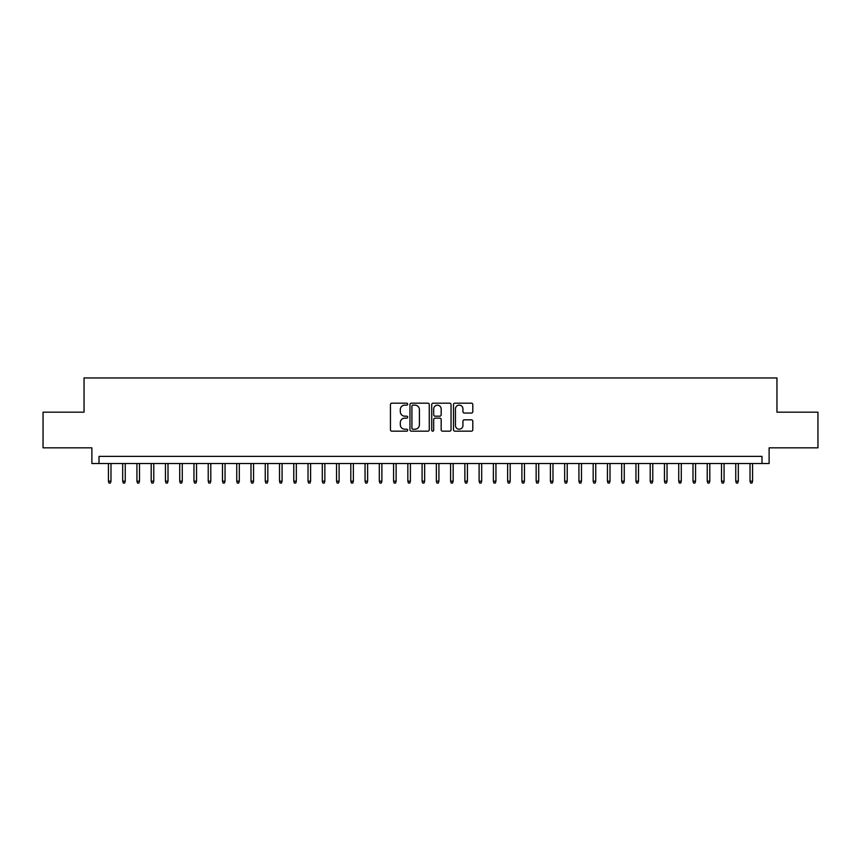 <?xml version="1.0" encoding="UTF-8"?>
<svg xmlns="http://www.w3.org/2000/svg" width="861" height="861" viewBox="0 0 861 861"><rect width="100%" height="100%" fill="white"/><g stroke="black" fill="none" stroke-linecap="round" stroke-linejoin="round"><path stroke-width="1.29" d="M407.683 404.153A0.979 0.979 0 0 0 406.704 403.174L391.841 403.174A1.399 1.399 0 0 0 390.442 404.573L390.442 429.768A1.399 1.399 0 0 0 391.841 431.167L406.704 431.167A0.979 0.979 0 0 0 407.683 430.188A0.979 0.979 0 0 0 406.704 429.208L404.788 429.208A4.477 4.477 0 0 1 400.311 424.731L400.311 422.622A4.477 4.477 0 0 1 404.788 418.145L406.704 418.145A0.979 0.979 0 0 0 407.683 417.165A0.979 0.979 0 0 0 406.704 416.186L404.788 416.186A4.477 4.477 0 0 1 400.311 411.709L400.311 409.61A4.477 4.477 0 0 1 404.788 405.133L406.704 405.133A0.979 0.979 0 0 0 407.683 404.153M471.397 413.043A1.399 1.399 0 0 0 472.797 411.644L472.797 404.573A1.399 1.399 0 0 0 471.397 403.174L454.888 403.174A1.399 1.399 0 0 0 453.489 404.573L453.489 429.768A1.399 1.399 0 0 0 454.888 431.167L471.397 431.167A1.399 1.399 0 0 0 472.797 429.768L472.797 421.223A1.399 1.399 0 0 0 471.397 419.824L464.337 419.824A1.399 1.399 0 0 0 462.938 421.223L462.938 425.463A3.745 3.745 0 0 1 459.193 429.208A3.745 3.745 0 0 1 455.447 425.463L455.447 408.878A3.745 3.745 0 0 1 459.193 405.133A3.745 3.745 0 0 1 462.938 408.878L462.938 411.644A1.399 1.399 0 0 0 464.337 413.043L471.397 413.043M761.985 463.509L769.121 463.509L769.121 447.828L817.95 447.828L817.95 412.182L776.956 412.182L776.956 377.957L84.044 377.957L84.044 412.182L43.05 412.182L43.05 447.828L91.879 447.828L91.879 463.509L761.985 463.509L761.985 456.373L99.015 456.373L99.015 463.509M429.273 404.573A1.399 1.399 0 0 0 427.874 403.174L411.364 403.174A1.399 1.399 0 0 0 409.965 404.573L409.965 429.768A1.399 1.399 0 0 0 411.364 431.167L427.874 431.167A1.399 1.399 0 0 0 429.273 429.768L429.273 404.573M433.126 403.174L449.636 403.174A1.399 1.399 0 0 1 451.035 404.573L451.035 429.768A1.399 1.399 0 0 1 449.636 431.167L442.576 431.167A1.399 1.399 0 0 1 441.176 429.768L441.176 419.544A1.399 1.399 0 0 0 439.767 418.145L435.085 418.145A1.399 1.399 0 0 0 433.686 419.544L433.686 430.188A0.979 0.979 0 0 1 432.706 431.167A0.979 0.979 0 0 1 431.727 430.188L431.727 404.573A1.399 1.399 0 0 1 433.126 403.174M412.903 405.133A0.979 0.979 0 0 0 411.924 406.112L411.924 428.229A0.979 0.979 0 0 0 412.903 429.208L414.927 429.208A4.477 4.477 0 0 0 419.404 424.731L419.404 409.61A4.477 4.477 0 0 0 414.927 405.133L412.903 405.133M441.176 408.943A3.745 3.745 0 0 0 437.431 405.208A3.745 3.745 0 0 0 433.686 408.943L433.686 414.787A1.399 1.399 0 0 0 435.085 416.186L439.767 416.186A1.399 1.399 0 0 0 441.176 414.787L441.176 408.943M110.983 481.181L110.412 483.043L108.992 483.043L108.421 481.181L110.983 481.181L110.983 463.509M108.421 481.181L108.421 463.509M125.243 481.181L124.673 483.043L123.252 483.043L122.682 481.181L125.243 481.181L125.243 463.509M122.682 481.181L122.682 463.509M139.504 481.181L138.933 483.043L137.502 483.043L136.931 481.181L139.504 481.181L139.504 463.509M136.931 481.181L136.931 463.509M153.764 481.181L153.193 483.043L151.762 483.043L151.192 481.181L153.764 481.181L153.764 463.509M151.192 481.181L151.192 463.509M168.013 481.181L167.443 483.043L166.022 483.043L165.452 481.181L168.013 481.181L168.013 463.509M165.452 481.181L165.452 463.509M182.274 481.181L181.703 483.043L180.283 483.043L179.712 481.181L182.274 481.181L182.274 463.509M179.712 481.181L179.712 463.509M196.534 481.181L195.964 483.043L194.532 483.043L193.962 481.181L196.534 481.181L196.534 463.509M193.962 481.181L193.962 463.509M210.794 481.181L210.224 483.043L208.792 483.043L208.222 481.181L210.794 481.181L210.794 463.509M208.222 481.181L208.222 463.509M225.044 481.181L224.473 483.043L223.053 483.043L222.482 481.181L225.044 481.181L225.044 463.509M222.482 481.181L222.482 463.509M239.304 481.181L238.734 483.043L237.313 483.043L236.743 481.181L239.304 481.181L239.304 463.509M236.743 481.181L236.743 463.509M253.564 481.181L252.994 483.043L251.563 483.043L250.992 481.181L253.564 481.181L253.564 463.509M250.992 481.181L250.992 463.509M267.825 481.181L267.254 483.043L265.823 483.043L265.253 481.181L267.825 481.181L267.825 463.509M265.253 481.181L265.253 463.509M282.074 481.181L281.504 483.043L280.083 483.043L279.513 481.181L282.074 481.181L282.074 463.509M279.513 481.181L279.513 463.509M296.335 481.181L295.764 483.043L294.344 483.043L293.773 481.181L296.335 481.181L296.335 463.509M293.773 481.181L293.773 463.509M310.595 481.181L310.025 483.043L308.593 483.043L308.023 481.181L310.595 481.181L310.595 463.509M308.023 481.181L308.023 463.509M324.855 481.181L324.285 483.043L322.853 483.043L322.283 481.181L324.855 481.181L324.855 463.509M322.283 481.181L322.283 463.509M339.105 481.181L338.534 483.043L337.114 483.043L336.543 481.181L339.105 481.181L339.105 463.509M336.543 481.181L336.543 463.509M353.365 481.181L352.795 483.043L351.374 483.043L350.804 481.181L353.365 481.181L353.365 463.509M350.804 481.181L350.804 463.509M367.625 481.181L367.055 483.043L365.624 483.043L365.053 481.181L367.625 481.181L367.625 463.509M365.053 481.181L365.053 463.509M381.886 481.181L381.315 483.043L379.884 483.043L379.314 481.181L381.886 481.181L381.886 463.509M379.314 481.181L379.314 463.509M396.135 481.181L395.565 483.043L394.144 483.043L393.574 481.181L396.135 481.181L396.135 463.509M393.574 481.181L393.574 463.509M410.396 481.181L409.825 483.043L408.405 483.043L407.834 481.181L410.396 481.181L410.396 463.509M407.834 481.181L407.834 463.509M424.656 481.181L424.086 483.043L422.654 483.043L422.084 481.181L424.656 481.181L424.656 463.509M422.084 481.181L422.084 463.509M438.916 481.181L438.346 483.043L436.914 483.043L436.344 481.181L438.916 481.181L438.916 463.509M436.344 481.181L436.344 463.509M453.166 481.181L452.595 483.043L451.175 483.043L450.604 481.181L453.166 481.181L453.166 463.509M450.604 481.181L450.604 463.509M467.426 481.181L466.856 483.043L465.435 483.043L464.865 481.181L467.426 481.181L467.426 463.509M464.865 481.181L464.865 463.509M481.686 481.181L481.116 483.043L479.685 483.043L479.114 481.181L481.686 481.181L481.686 463.509M479.114 481.181L479.114 463.509M495.947 481.181L495.376 483.043L493.945 483.043L493.375 481.181L495.947 481.181L495.947 463.509M493.375 481.181L493.375 463.509M510.196 481.181L509.626 483.043L508.205 483.043L507.635 481.181L510.196 481.181L510.196 463.509M507.635 481.181L507.635 463.509M524.457 481.181L523.886 483.043L522.466 483.043L521.895 481.181L524.457 481.181L524.457 463.509M521.895 481.181L521.895 463.509M538.717 481.181L538.147 483.043L536.715 483.043L536.145 481.181L538.717 481.181L538.717 463.509M536.145 481.181L536.145 463.509M552.977 481.181L552.407 483.043L550.975 483.043L550.405 481.181L552.977 481.181L552.977 463.509M550.405 481.181L550.405 463.509M567.227 481.181L566.656 483.043L565.236 483.043L564.665 481.181L567.227 481.181L567.227 463.509M564.665 481.181L564.665 463.509M581.487 481.181L580.917 483.043L579.496 483.043L578.926 481.181L581.487 481.181L581.487 463.509M578.926 481.181L578.926 463.509M595.747 481.181L595.177 483.043L593.746 483.043L593.175 481.181L595.747 481.181L595.747 463.509M593.175 481.181L593.175 463.509M610.008 481.181L609.437 483.043L608.006 483.043L607.435 481.181L610.008 481.181L610.008 463.509M607.435 481.181L607.435 463.509M624.257 481.181L623.687 483.043L622.266 483.043L621.696 481.181L624.257 481.181L624.257 463.509M621.696 481.181L621.696 463.509M638.518 481.181L637.947 483.043L636.527 483.043L635.956 481.181L638.518 481.181L638.518 463.509M635.956 481.181L635.956 463.509M652.778 481.181L652.207 483.043L650.776 483.043L650.206 481.181L652.778 481.181L652.778 463.509M650.206 481.181L650.206 463.509M667.038 481.181L666.468 483.043L665.036 483.043L664.466 481.181L667.038 481.181L667.038 463.509M664.466 481.181L664.466 463.509M681.288 481.181L680.717 483.043L679.297 483.043L678.726 481.181L681.288 481.181L681.288 463.509M678.726 481.181L678.726 463.509M695.548 481.181L694.978 483.043L693.557 483.043L692.987 481.181L695.548 481.181L695.548 463.509M692.987 481.181L692.987 463.509M709.808 481.181L709.238 483.043L707.807 483.043L707.236 481.181L709.808 481.181L709.808 463.509M707.236 481.181L707.236 463.509M724.069 481.181L723.498 483.043L722.067 483.043L721.496 481.181L724.069 481.181L724.069 463.509M721.496 481.181L721.496 463.509M738.318 481.181L737.748 483.043L736.327 483.043L735.757 481.181L738.318 481.181L738.318 463.509M735.757 481.181L735.757 463.509M752.579 481.181L752.008 483.043L750.588 483.043L750.017 481.181L752.579 481.181L752.579 463.509M750.017 481.181L750.017 463.509"/></g></svg>
